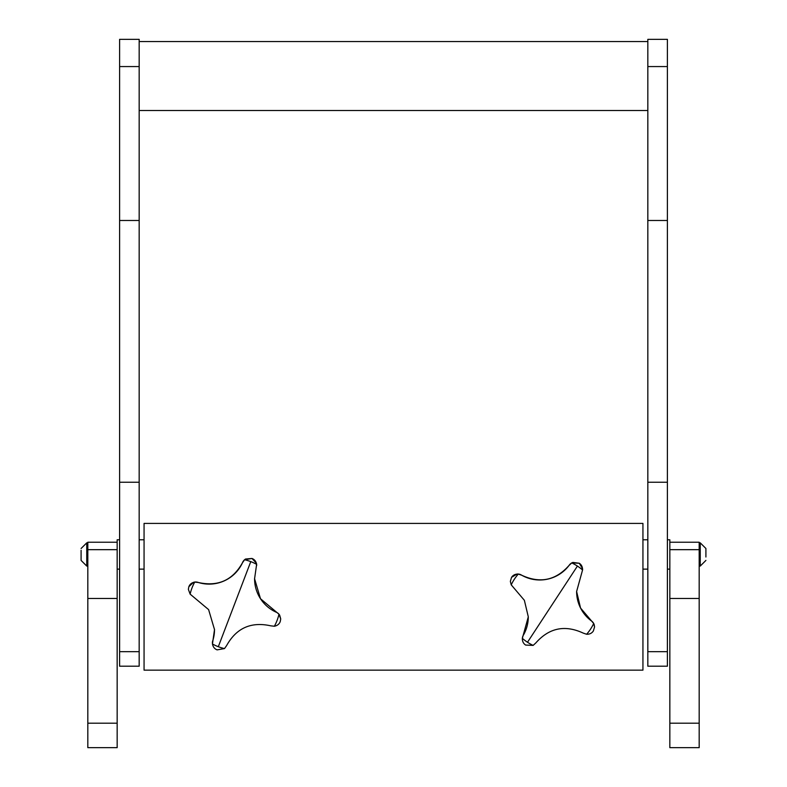 <?xml version="1.0" encoding="UTF-8"?>
<svg xmlns="http://www.w3.org/2000/svg" width="787" height="787" viewBox="0 0 787 787"><rect width="100%" height="100%" fill="white"/><g stroke="black" fill="none" stroke-linecap="round" stroke-linejoin="round"><path stroke-width="1.18" d="M117.165 723.194L117.165 542.233L87.819 542.233L87.819 723.194L117.165 723.194L117.165 747.65L87.819 747.65L87.819 723.194M699.181 723.194L699.181 542.233L669.835 542.233L669.835 723.194L699.181 723.194L699.181 747.65L669.835 747.65L669.835 723.194M119.604 482.224L119.604 39.35L139.171 39.35L139.171 482.224L119.604 482.224L119.604 651.675L139.171 651.675L139.171 482.224M139.171 651.675L139.171 666.205L119.604 666.205L119.604 651.675M647.829 482.224L647.829 39.35L667.396 39.35L667.396 482.224L647.829 482.224L647.829 651.675L667.396 651.675L667.396 482.224M667.396 651.675L667.396 666.205L647.829 666.205L647.829 651.675M642.94 523.404L642.94 670.15L144.06 670.15L144.06 523.414L642.94 523.404L144.06 523.414M528.293 616.978A36.684 36.684 180 0 1 523.532 634.893L523.532 634.893A7.339 7.339 180 0 0 522.332 638.955L522.352 638.336A45.538 45.538 180 0 0 533.133 645.399L535.799 642.959C549.11 627.888 564.909 624.603 583.206 633.092L586.62 634.263A45.538 45.538 180 0 0 593.693 623.491L580.55 608.036L576.615 591.509L582.557 569.995A45.538 45.538 180 0 0 571.775 562.931L569.109 565.371C555.799 580.452 540 583.738 521.712 575.238L518.289 574.067A45.538 45.538 180 0 0 511.225 584.839L524.368 600.304L528.293 616.831L522.352 638.336C522.283 641.326 523.375 643.579 525.647 645.065L533.133 645.399M521.712 575.238L521.712 575.218A7.339 7.339 180 0 0 517.059 574.048L511.55 577.333L510.35 581.377L511.55 577.353C513.045 575.081 515.288 573.989 518.289 574.067M511.225 584.839L510.35 581.377M521.712 575.218A36.684 36.684 180 0 0 569.109 565.361L569.109 565.371A7.339 7.339 180 0 1 572.906 562.43L579.271 563.246C581.534 564.751 582.626 566.994 582.557 569.995L582.587 569.394A7.339 7.339 180 0 0 582.557 568.755L579.271 563.246L571.775 562.931M576.615 591.608A36.684 36.684 180 0 0 591.244 620.805L591.244 620.825M593.693 623.491L594.559 626.954L593.359 630.977C591.863 633.24 589.62 634.342 586.62 634.263M594.559 626.934L594.175 624.593A7.339 7.339 180 0 0 591.244 620.805M212.46 643.992A45.538 45.538 180 0 0 224.502 648.577L226.587 645.625C236.356 628.056 251.083 621.464 270.777 625.832L274.368 626.245A45.538 45.538 180 0 0 278.962 614.204L260.487 598.73L254.575 578.77L256.631 564.348A45.538 45.538 180 0 0 244.59 559.754L242.504 562.705C232.736 580.285 218.009 586.876 198.314 582.498L194.723 582.085A45.538 45.538 180 0 0 190.129 594.126L208.604 609.61L214.507 629.57L212.46 643.992C213.031 646.934 214.585 648.891 217.114 649.865L224.502 648.577M244.59 559.754L251.978 558.465L245.583 559.016A7.339 7.339 180 0 0 242.504 562.685L242.504 562.705A36.684 36.684 180 0 1 198.314 582.478L198.314 582.478A7.339 7.339 180 0 0 193.523 582.331L188.85 586.718L188.368 589.335M190.129 594.126L188.368 589.345L188.85 586.738C189.815 584.2 191.782 582.655 194.723 582.085M256.7 565.322L256.631 564.348C256.06 561.397 254.506 559.439 251.978 558.465L256.365 563.128A7.339 7.339 180 0 1 256.7 565.302L256.7 565.322A7.339 7.339 180 0 1 256.7 565.381M212.392 643.068A7.339 7.339 180 0 1 212.874 640.382L212.874 640.382A36.684 36.684 180 0 0 214.507 629.236M254.585 578.278A36.684 36.684 180 0 0 254.575 578.75A36.684 36.684 180 0 0 276.001 612.109L276.001 612.129M278.962 614.204L280.723 618.976L280.241 621.592C279.267 624.121 277.309 625.675 274.368 626.245M280.723 618.966L279.68 615.188A7.339 7.339 180 0 0 276.001 612.109M81.091 550.3L81.091 560.413L81.091 550.3M81.091 548.5L86.757 542.843L86.757 566.069L87.819 566.069M705.909 557.009L705.909 548.5L700.243 542.843L699.181 542.843M705.909 560.413L700.243 566.069L700.243 542.843M705.909 549.7L705.909 552.799M117.165 542.233L117.165 539.784L119.604 539.784M669.835 542.233L669.835 539.784L667.396 539.784M117.165 598.474L87.819 598.474M117.165 549.67L87.819 549.67M699.181 598.474L669.835 598.474M699.181 549.67L669.835 549.67M119.604 220.488L139.171 220.488M119.604 66.57L139.171 66.57M647.829 220.488L667.396 220.488M647.829 66.57L667.396 66.57M527.497 642.251L577.422 566.079M218.314 646.717L250.768 561.623M139.171 41.554L647.829 41.554M139.171 110.514L647.829 110.514M86.757 542.843L87.819 542.843M81.091 560.413L86.757 566.069M700.243 566.069L699.181 566.069M139.171 539.784L144.06 539.784M642.94 539.784L647.829 539.784M117.165 569.129L119.604 569.129M139.171 569.129L144.06 569.129M642.94 569.129L647.829 569.129M667.396 569.129L669.835 569.129"/></g></svg>
